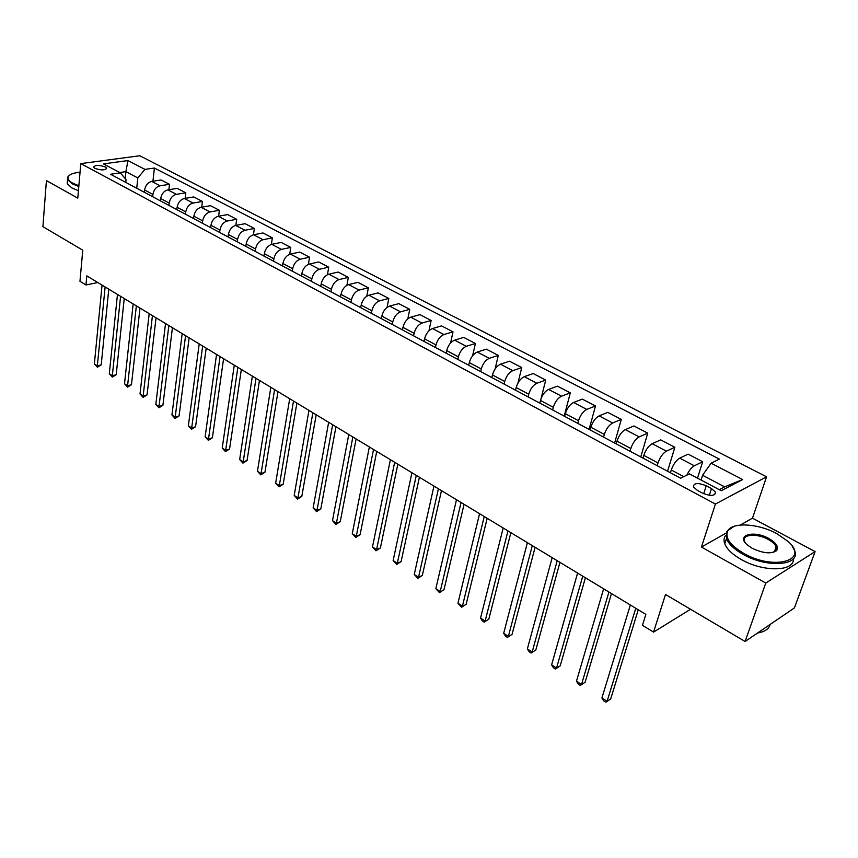 <?xml version="1.0" encoding="UTF-8"?>
<svg xmlns="http://www.w3.org/2000/svg" width="858" height="858" viewBox="0 0 858 858"><rect width="100%" height="100%" fill="white"/><g stroke="black" fill="none" stroke-linecap="round" stroke-linejoin="round"><path stroke-width="1.29" d="M94.863 168.382C101.265 170.463 105.18 170.367 106.628 168.093L105.32 166.945C98.949 164.875 95.034 164.972 93.576 167.246L94.863 168.382M766.559 476.812L139.8 155.759L80.791 163.61L715.422 504.054L766.559 476.812L752.477 518.168L740.315 525.053M725.965 533.183L701.436 547.061L765.765 583.054L815.1 551.608L752.477 518.168M815.1 551.608L794.411 607.914L745.109 641.494L665.508 594.476L653.549 632.11L690.551 609.266M80.791 163.61L77.788 198.144L46.418 180.588L42.9 226.651L82.765 250.204L79.966 281.295L85.972 284.974L97.823 282.539M765.765 583.054L745.109 641.494M653.549 632.11L642.449 625.321L645.87 614.392L86.808 275.868L85.972 284.974M711.486 488.545L706.252 485.767C698.015 482.561 693.725 482.904 693.382 486.808L697.297 490.347L702.552 493.157C710.842 496.396 715.154 496.063 715.486 492.138L711.486 488.545L709.309 495.302M719.261 489.671L724.635 486.872L702.584 475.268L711.11 463.191L719.401 459.105L154.397 168.039L152.939 181.22M711.11 463.191L742.631 479.547L721.256 490.733L689.403 473.884L680.63 478.196L110.532 174.26L120.388 172.866L103.41 163.878L127.971 160.564L144.948 169.38L154.397 168.039M701.436 547.061L715.422 504.054M120.388 172.866L126.051 179.665L125.772 182.379M125.171 178.603L125.879 171.643L119.734 172.512M701.072 480.051L702.584 475.268M670.441 472.769L671.288 470.012C673.337 464.275 676.147 460.317 679.729 458.14L688.127 454.161L702.681 461.733L697.49 478.153M657.174 465.69L658 462.945C660.016 457.228 662.816 453.303 666.409 451.158L674.86 447.265L667.556 471.235M642.985 458.129L643.79 455.394C645.774 449.699 648.562 445.806 652.177 443.704L660.671 439.875L674.86 447.265M630.051 451.233L630.834 448.509C632.786 442.835 635.574 438.974 639.199 436.894L647.747 433.151L640.754 456.939M616.216 443.854L616.988 441.141C618.897 435.499 621.675 431.66 625.31 429.622L633.912 425.954L647.747 433.151M603.603 437.13L604.354 434.427C606.241 428.807 609.008 425 612.655 422.983L621.299 419.39L614.618 443.007M590.111 429.944L590.84 427.241C592.696 421.653 595.452 417.867 599.12 415.894L607.796 412.366L621.299 419.39M577.809 423.38L578.528 420.699C580.34 415.122 583.086 411.368 586.775 409.416L595.495 405.963L589.103 429.408M564.639 416.366L565.347 413.685C567.127 408.14 569.862 404.408 573.562 402.499L582.325 399.12L595.495 405.963M552.638 409.963L553.324 407.303C555.083 401.769 557.807 398.069 561.518 396.181L570.313 392.867L564.199 416.13M539.789 403.11L540.465 400.461C542.181 394.959 544.905 391.28 548.616 389.425L557.464 386.175L570.313 392.867M528.078 396.868L528.732 394.219C530.426 388.738 533.14 385.092 536.861 383.258L545.731 380.083L541.044 398.616M515.529 390.175L516.173 387.548C517.835 382.089 520.538 378.464 524.281 376.662L533.183 373.552L545.731 380.083M504.096 384.084L504.719 381.456C506.359 376.019 509.051 372.426 512.794 370.645L521.739 367.589L517.975 382.99M491.849 377.552L492.46 374.935C494.069 369.53 496.75 365.948 500.504 364.21L509.48 361.218L521.739 367.589M480.673 371.6L481.274 368.994C482.861 363.599 485.531 360.049 489.296 358.333L498.294 355.394L495.109 368.983M468.715 365.218L469.305 362.623C470.86 357.26 473.519 353.732 477.295 352.037L486.314 349.163L498.294 355.394M457.797 359.405L458.376 356.821C459.899 351.469 462.559 347.962 466.344 346.3L475.396 343.479L472.629 355.716M446.117 353.174L446.675 350.6C448.176 345.27 450.825 341.795 454.611 340.154L463.695 337.398L475.396 343.479M435.456 347.49L435.993 344.916C437.473 339.618 440.111 336.164 443.908 334.545L453.013 331.832L450.579 342.996M424.034 341.398L424.56 338.846C426.018 333.558 428.646 330.126 432.443 328.539L441.57 325.89L453.013 331.832M413.61 335.843L414.124 333.29C415.562 328.035 418.178 324.624 421.986 323.058L431.134 320.452L428.979 330.738M402.445 329.89L402.949 327.348C404.354 322.115 406.971 318.726 410.778 317.181L419.948 314.639L431.134 320.452M392.256 324.453L392.75 321.932C394.133 316.709 396.739 313.342 400.557 311.819L409.749 309.33L407.818 318.876M381.338 318.64L381.821 316.119C383.183 310.928 385.778 307.582 389.596 306.081L398.809 303.635L409.749 309.33M371.375 313.32L371.846 310.81C373.187 305.641 375.772 302.316 379.601 300.836L388.824 298.445L387.097 307.368M360.692 307.636L361.164 305.137C362.473 299.978 365.047 296.675 368.886 295.216L378.131 292.878L388.824 298.445M350.954 302.434L351.405 299.946C352.692 294.809 355.266 291.527 359.105 290.09L368.361 287.795L366.795 296.182M340.508 296.868L340.948 294.391C342.213 289.275 344.777 286.014 348.616 284.599L357.893 282.346L368.361 287.795M330.974 291.784L331.402 289.307C332.657 284.223 335.199 280.974 339.049 279.579L348.337 277.381L346.922 285.296M320.753 286.336L321.171 283.869C322.404 278.807 324.935 275.579 328.786 274.206L338.095 272.05L348.337 277.381M311.422 281.36L311.829 278.904C313.041 273.852 315.572 270.656 319.423 269.294L328.743 267.181L327.445 274.699M301.415 276.029L301.812 273.584C303.003 268.554 305.534 265.369 309.384 264.039L318.715 261.969L328.743 267.181M292.278 271.16L292.675 268.726C293.844 263.706 296.353 260.542 300.214 259.234L309.556 257.196L308.376 264.361M282.486 265.937L282.872 263.513C284.019 258.515 286.529 255.373 290.39 254.075L299.742 252.091L309.556 257.196M273.552 261.164L273.916 258.751C275.053 253.775 277.552 250.654 281.413 249.378L290.765 247.426L289.682 254.279M263.964 256.059L264.318 253.646C265.433 248.691 267.921 245.592 271.782 244.326L281.156 242.428L290.765 247.426M255.201 251.383L255.555 248.992C256.649 244.058 259.137 240.969 262.998 239.725L272.372 237.859L271.375 244.433M245.817 246.385L246.16 243.994C247.233 239.082 249.71 236.004 253.571 234.781L262.956 232.958L272.372 237.859M237.237 241.806L237.569 239.425C238.631 234.534 241.098 231.478 244.959 230.266L254.354 228.475L253.432 234.813M228.035 236.905L228.367 234.534C229.408 229.654 231.864 226.619 235.725 225.429L245.131 223.681L254.354 228.475M219.637 232.421L219.948 230.062C220.978 225.204 223.423 222.19 227.295 221.01L236.701 219.294L235.843 225.407M210.618 227.617L210.929 225.257C211.937 220.42 214.382 217.428 218.243 216.27L227.66 214.586L236.701 219.294M202.381 223.23L202.692 220.881C203.678 216.055 206.113 213.074 209.985 211.937L219.391 210.296L218.608 216.205M193.554 218.522L193.844 216.184C194.83 211.379 197.243 208.419 201.115 207.293L210.532 205.684L219.391 210.296M185.478 214.221L185.768 211.883C186.733 207.1 189.146 204.15 193.018 203.046L202.434 201.469L201.705 207.186M176.823 209.599L177.102 207.282C178.046 202.509 180.459 199.582 184.32 198.488L193.747 196.943L202.434 201.469M168.908 205.384L169.187 203.067C170.12 198.316 172.512 195.409 176.383 194.326L185.811 192.814L185.135 198.359M160.425 200.858L160.693 198.552C161.604 193.822 163.996 190.926 167.857 189.865L177.284 188.385L185.811 192.814M152.67 196.718L152.928 194.423C153.829 189.715 156.21 186.829 160.071 185.778L169.509 184.331L168.876 189.704M144.348 192.289L144.594 189.993C145.485 185.296 147.855 182.432 151.716 181.403L161.154 179.987L169.509 184.331M136.733 188.234L137.827 177.938L125.879 171.643L127.971 160.564M686.872 475.128C689.081 470.484 691.569 467.374 694.337 465.797L702.681 461.733M144.948 169.38L137.827 177.938M724.635 486.872L742.631 479.547M635.778 608.279L607.089 701.34L601.919 697.94L630.351 604.997M638.266 609.781L610.66 699.013L605.802 702.241L603.742 700.879L601.919 697.94M610.66 699.013L605.802 702.241M608.923 592.02L581.51 684.512L576.469 681.188L603.635 588.813M611.497 593.575L585.113 682.26L580.308 685.445L578.292 684.116L576.469 681.188M585.113 682.26L580.308 685.445M582.743 576.168L556.542 668.082L551.619 664.843L577.595 573.047M585.403 577.777L560.177 665.905L555.416 669.047L553.453 667.749L551.619 664.843M560.177 665.905L555.416 669.047M557.217 560.703L532.174 652.037L527.37 648.884L552.177 557.657M559.952 562.365L535.832 649.946L531.123 653.035L529.204 651.769L527.37 648.884M535.832 649.946L531.123 653.035M532.303 545.624L508.376 636.379L503.689 633.29L527.391 542.642M535.102 547.318L512.065 634.352L507.4 637.397L505.534 636.164L503.689 633.29M512.065 634.352L507.4 637.397M743.757 553.378C774.077 571.01 810.37 560.295 787.901 541.301L776.876 533.665C758.236 523.359 732.003 521.889 727.67 531.07C724.903 537.923 730.265 545.356 743.757 553.378M792.342 546.428L794.454 550.235C801.758 565.561 767.599 568.607 743.092 554.343C734.276 549.345 728.732 544.122 726.479 538.695L726.629 531.467L734.03 526.34M752.241 548.326L747.082 544.733C735.789 535.006 753.925 529.976 768.789 538.481C775.718 542.471 778.485 546.256 777.101 549.828C772.382 554.257 764.103 553.764 752.241 548.326M773.015 552.434L776.04 550.214L776.136 546.825C775.021 544.208 772.361 541.741 768.146 539.414C756.885 533.022 741.344 534.309 744.594 541.473L745.291 542.803M770.184 624.42C768.972 628.946 764.778 631.81 757.582 633M793.339 558.815C794.787 571.675 763.223 572.297 741.312 559.534C732.528 554.525 727.005 549.292 724.763 543.833C723.541 540.529 723.862 537.709 725.739 535.371M775.203 549.452L776.254 550.868M80.041 172.243C73.466 172.855 69.519 174.356 68.2 176.759C67.353 178.829 68.855 180.963 72.737 183.172L78.872 185.736M78.797 186.54L72.201 183.805L67.535 179.515L67.567 177.231L69.423 175.289M78.443 190.68L71.847 187.934L67.192 183.623L67.417 180.963M507.979 530.898L485.135 621.085L480.555 618.071L503.185 527.992M510.864 532.636L488.846 619.122L484.234 622.136L482.4 620.924L480.555 618.071M488.846 619.122L484.234 622.136M484.244 516.516L462.43 606.134L457.947 603.185L479.568 513.685M487.183 518.307L466.162 604.236L461.583 607.207L457.947 603.185M466.162 604.236L461.583 607.207M461.057 502.488L440.229 591.527L435.853 588.652L456.488 499.721M464.071 504.3L443.983 589.693L439.457 592.631L435.853 588.652M443.983 589.693L439.457 592.631M438.417 488.77L418.532 577.252L414.253 574.431L433.955 486.068M441.484 490.626L422.308 575.482L418.532 577.252L417.825 578.367L414.253 574.431M422.308 575.482L417.825 578.367M416.291 475.375L397.318 563.288L393.136 560.531L411.926 472.737M419.412 477.262L401.115 561.572L397.318 563.288L396.675 564.435L393.136 560.531M401.115 561.572L396.675 564.435M394.669 462.28L376.576 549.635L372.479 546.943L390.401 459.695M397.833 464.199L380.384 547.972L376.576 549.635L375.976 550.793L372.479 546.943M380.384 547.972L375.976 550.793M373.53 449.485L356.284 536.282L352.273 533.644L369.358 446.954M376.748 451.426L360.092 534.673L356.284 536.282L355.738 537.462L352.273 533.644M360.092 534.673L355.738 537.462M352.863 436.969L336.422 523.208L332.496 520.624L348.777 434.502M356.124 438.942L340.251 521.653L336.422 523.208L335.928 524.41L332.496 520.624M340.251 521.653L335.928 524.41M332.647 424.721L316.977 510.413L313.149 507.893L328.657 422.308M335.95 426.726L320.817 508.912L316.977 510.413L316.538 511.625L313.149 507.893M320.817 508.912L316.538 511.625M312.87 412.752L297.951 497.897L294.197 495.42L308.955 410.381M316.205 414.779L301.801 496.439L297.951 497.897L297.554 499.12L294.197 495.42M301.801 496.439L297.554 499.12M293.511 401.029L279.322 485.628L275.643 483.204L289.693 398.713M296.889 403.078L283.172 484.223L279.322 485.628L278.968 486.872L275.643 483.204M283.172 484.223L278.968 486.872M274.571 389.553L261.068 473.616L257.464 471.246L270.828 387.29M277.981 391.623L264.94 472.254L261.068 473.616L260.768 474.882L257.464 471.246M264.94 472.254L260.768 474.882M256.016 378.324L243.189 461.851L239.661 459.534L252.359 376.115M259.47 380.416L247.061 460.531L243.189 461.851L242.932 463.127L239.661 459.534M247.061 460.531L242.932 463.127M237.859 367.331L225.675 450.332L222.222 448.048L234.277 365.165M241.345 369.444L229.558 449.045L225.675 450.332L225.461 451.608L222.222 448.048M229.558 449.045L225.461 451.608M220.077 356.563L208.515 439.028L205.126 436.797L216.559 354.429M223.584 358.687L212.387 437.794L208.515 439.028L208.333 440.326L205.126 436.797M212.387 437.794L208.333 440.326M202.649 346.01L191.688 427.96L188.363 425.772L199.206 343.929M206.188 348.155L195.57 426.758L191.688 427.96L191.548 429.257L188.363 425.772M195.57 426.758L191.548 429.257M185.575 335.671L175.193 417.095L171.932 414.95L182.196 333.633M189.135 337.827L179.075 415.937L175.193 417.095L175.086 418.414L171.932 414.95M179.075 415.937L175.086 418.414M168.844 325.536L159.02 406.456L155.813 404.354L165.53 323.541M172.426 327.713L162.902 405.33L159.02 406.456L158.944 407.775L155.813 404.354M162.902 405.33L158.944 407.775M152.434 315.605L143.147 396.01L140.015 393.951L149.195 313.642M156.049 317.792L147.04 394.927L143.147 396.01L143.114 397.351L140.015 393.951M147.04 394.927L143.114 397.351M136.358 305.866L127.585 385.768L124.507 383.74L133.172 303.946M139.983 308.065L131.467 384.716L127.585 385.768L127.585 387.108L124.507 383.74M131.467 384.716L127.585 387.108M120.581 296.321L112.323 375.718L109.298 373.734L117.471 294.433M124.228 298.53L116.205 374.699L112.323 375.718L112.344 377.07L109.298 373.734M116.205 374.699L112.344 377.07M105.116 286.958L97.329 365.862L94.369 363.91L102.059 285.103M108.784 289.167L101.212 364.875L97.329 365.862L97.394 367.213L94.369 363.91M101.212 364.875L97.394 367.213M671.288 470.012L683.772 476.651M643.79 455.394L658 462.945M616.988 441.141L630.834 448.509M590.84 427.241L604.354 434.427M565.347 413.685L578.528 420.699M540.465 400.461L553.324 407.303M516.173 387.548L528.732 394.219M492.46 374.935L504.719 381.456M469.305 362.623L481.274 368.994M446.675 350.6L458.376 356.821M424.56 338.846L435.993 344.916M402.949 327.348L414.124 333.29M381.821 316.119L392.75 321.932M361.164 305.137L371.846 310.81M340.948 294.391L351.405 299.946M321.171 283.869L331.402 289.307M301.812 273.584L311.829 278.904M282.872 263.513L292.675 268.726M264.318 253.646L273.916 258.751M246.16 243.994L255.555 248.992M228.367 234.534L237.569 239.425M210.929 225.257L219.948 230.062M193.844 216.184L202.692 220.881M177.102 207.282L185.768 211.883M160.693 198.552L169.187 203.067M144.594 189.993L152.928 194.423M679.729 458.14L694.337 465.797M652.177 443.704L666.409 451.158M625.31 429.622L639.199 436.894M599.12 415.894L612.655 422.983M573.562 402.499L586.775 409.416M548.616 389.425L561.518 396.181M524.281 376.662L536.861 383.258M500.504 364.21L512.794 370.645M477.295 352.037L489.296 358.333M454.611 340.154L466.344 346.3M432.443 328.539L443.908 334.545M410.778 317.181L421.986 323.058M389.596 306.081L400.557 311.819M368.886 295.216L379.601 300.836M348.616 284.599L359.105 290.09M328.786 274.206L339.049 279.579M309.384 264.039L319.423 269.294M290.39 254.075L300.214 259.234M271.782 244.326L281.413 249.378M253.571 234.781L262.998 239.725M235.725 225.429L244.959 230.266M218.243 216.27L227.295 221.01M201.115 207.293L209.985 211.937M184.32 198.488L193.018 203.046M167.857 189.865L176.383 194.326M151.716 181.403L160.071 185.778M703.71 493.725L706.252 485.767M106.553 168.811L106.628 168.093M714.671 494.68L715.486 492.138M724.763 543.833L726.479 538.695M776.136 546.825L774.377 551.823M776.04 550.214L777.101 549.828M727.67 531.07L726.629 531.467M67.192 183.623L67.535 179.515M68.2 176.759L67.567 177.231"/></g></svg>
